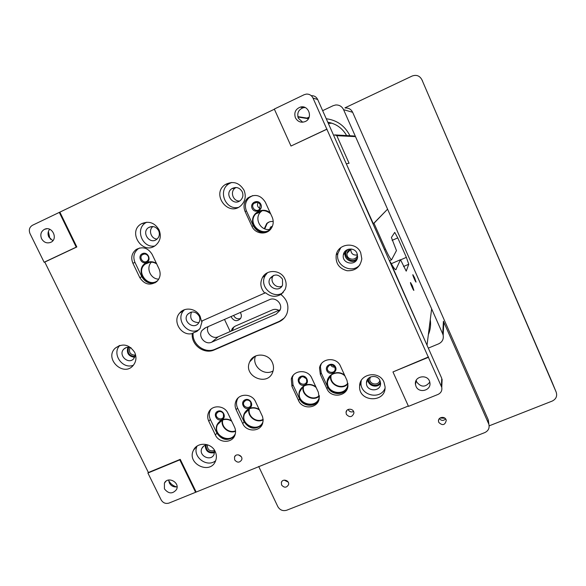 <?xml version="1.0" encoding="UTF-8"?>
<svg xmlns="http://www.w3.org/2000/svg" width="586" height="586" viewBox="0 0 586 586"><rect width="100%" height="100%" fill="white"/><g stroke="black" fill="none" stroke-linecap="round" stroke-linejoin="round"><path stroke-width="0.88" d="M489.149 425.854L552.217 401.073C556.099 399.103 557.418 396.121 556.18 392.129L421.891 79.718L551.682 381.208M529.224 329.105L527.854 325.897L529.224 329.105M554.158 387.221L551.609 381.032M255.328 356.552L256.009 355.812M373.077 223.999L387.573 209.173L431.64 308.859L427.011 345.22L390.247 261.788C393.045 266.967 394.898 269.626 395.821 269.758L400.494 259.701L391.294 263.707M263.121 419.342C256.573 423.26 247.248 416.075 249.424 408.786M235.528 430.805C229.031 433.743 220.819 426.74 222.775 419.928M319.289 395.579C313.122 401.754 301.197 394.722 303.614 386.342M347.85 383.222C342.37 390.444 329.259 384.445 331.075 375.56L331.163 375.077M135.051 356.508C129.103 355.944 126.994 352.86 128.744 347.242M214.615 451.835C208.997 453.037 206.118 450.781 205.979 445.052M380.424 381.969C377.853 388.408 366.968 384.79 368.726 378.087M357.511 257.547C352.677 265.956 340.466 255.013 348.274 249.262M224.497 319.429L230.203 331.537M333.661 135.417L334.752 134.905L353.768 135.959L355.504 136.626L387.573 209.173L373.978 223.251L385.5 249.145C388.489 255.701 390.518 259.246 391.587 259.788L396.451 250.596L391.411 237.484L394.722 232.378L397.769 237.887L406.376 257.349L408.757 264.249L406.215 271.142L400.494 259.701M414.624 277.83L416.045 282.108C415.599 282.291 412.28 274.497 412.888 274.688L414.624 277.83M412.376 285.822L413.863 290.392C413.364 290.597 409.863 282.335 410.53 282.533L412.376 285.822M130.063 347.469C128.466 352.259 130.224 354.845 135.344 355.226M207.276 444.877C207.312 449.755 209.722 451.645 214.483 450.539M370.184 377.106L369.766 378.974C369.4 384.738 378.864 385.998 379.831 380.307M351.483 249.035C349.102 249.482 347.637 250.889 347.095 253.255C345.711 259.964 356.859 261.642 357.357 254.785L357.387 254.331M350.846 249.16L350.809 249.328C350.911 253.613 353.08 255.503 357.328 254.983M303.072 386.723C301.123 395.235 312.931 402.069 319.341 396.143M330.607 375.553C328.834 384.621 341.975 390.928 347.908 383.852M262.191 210.674L260.58 212.051C253.767 218.651 260.931 231.587 270.095 229.287M151.422 262.147C145.599 267.758 150.58 279.251 158.762 279.134M208.089 326.636C205.268 332.496 212.432 339.624 218.241 336.752L280.218 309.716M191.475 312.03C189.344 318.711 191.812 322.249 198.881 322.644M273.464 275.413L272.886 276.299C269.531 281.763 276.328 289.066 281.991 286.1M236.077 187.498L235.316 187.96C229.719 191.483 232.95 201.401 239.549 201.027M152.931 226.54C148.09 230.02 151.049 238.934 157.077 239.066M168.68 480.593C170.438 483.743 173.038 485.853 176.496 486.922M48.382 231.514L49.766 237.931L50.55 239.315M311.327 95.672C314.221 95.577 316.337 96.858 317.685 99.51L441.763 378.366L441.976 382.614M248.911 409.028C247.028 416.507 256.412 423.627 263.151 419.832M222.277 420.111C220.548 427.128 228.877 434.123 235.557 431.274M258.052 202.551C256.858 205.159 257.525 207.151 260.067 208.521M330.599 364.822C331.508 366.528 332.921 367.283 334.833 367.1M303.079 376.688L306.339 378.732M346.238 250.266L345.132 252.962C343.682 259.217 352.098 264.096 356.742 259.693M367.832 379.047L367.825 379.12C367.349 385.632 377.157 388.833 380.57 383.273M205.181 445.301C205.554 451.235 208.689 453.689 214.564 452.663M127.873 347.242C126.312 353.116 128.59 356.471 134.721 357.299M255.496 356.032C251.438 365.84 264.074 376.512 273.098 370.916M319.355 396.7C317.466 409.533 296.142 404.413 299.622 391.997C300.428 388.965 302.288 386.804 305.189 385.507C309.152 384.064 312.807 384.724 316.14 387.493M347.916 383.727L347.901 383.977C347.227 397.169 325.23 393.975 327.691 381.068C328.541 373.267 339.616 370.074 345.029 376.117M271.963 227.2L271.736 227.522C263.81 239.139 245.974 223.72 255.862 213.787C260.711 209.605 265.648 209.627 270.666 213.853M157.927 280.364C148.397 288.693 134.97 271.413 145.291 264.059L147.057 262.989C150.331 261.62 153.539 261.927 156.682 263.912M205.041 327.977L269.457 299.673C275.545 296.641 282.987 303.973 280.071 310.111L276.145 314.096L211.766 342.143C205.129 345.44 197.511 336.232 202.075 330.401L205.041 327.977M199.174 316.081C200.258 318.601 200.053 320.945 198.566 323.106C193.563 330.328 181.887 320.791 187.718 314.235C191.988 310.712 195.805 311.327 199.174 316.081M282.518 279.192L282.54 285.133C278.929 293.652 265.29 286.386 269.992 278.46C274.307 273.647 278.482 273.889 282.518 279.192M242.238 191.783C243.542 195.138 242.934 198.017 240.414 200.419C233.382 206.712 223.896 193.856 231.778 188.714C236.092 186.473 239.579 187.498 242.238 191.783M158.652 230.716C160.037 234.275 159.333 237.205 156.528 239.491C149.379 244.838 141.014 231.851 148.785 227.449C152.865 225.595 156.154 226.679 158.652 230.716M164.424 483.091L164.424 483.091C167.852 475.832 180.283 482.549 176.459 489.603C172.526 494.196 168.519 493.947 164.432 488.863L164.417 483.091L166.043 481.172M327.061 129.169L290.993 146.031L274.307 109.055L304.185 94.698L306.419 94.082C309.408 93.987 311.598 95.306 312.99 98.052L441.763 387.375C442.262 390.613 441.016 392.964 438.013 394.437L408.493 406.354L392.957 371.942L428.483 357.284M408.339 406.01L169.032 503.066C165.67 504.033 163.033 502.964 161.121 499.851L147.906 473.027L148.39 472.506L44.785 262.059L44.118 262.25L30.003 233.58C28.604 229.939 29.432 227.163 32.486 225.266L274.38 109.223M263.048 421.627C258.953 433.201 239.63 424.989 244.567 413.782L249.548 408.735C253.013 407.431 256.331 407.871 259.503 410.061M235.36 433.647C230.474 444.591 212.088 435.266 217.538 424.623L222.226 420.133C225.478 418.902 228.643 419.254 231.719 421.202M148.199 256.346C148.954 258.243 148.61 259.825 147.167 261.107C143.394 264.22 138.406 257.371 142.486 254.668L143.065 254.331C145.24 253.591 146.947 254.265 148.199 256.346M260.265 204.675L259.569 209.173C256.126 213.099 250.039 206.814 253.921 203.342C256.419 201.613 258.536 202.053 260.265 204.675M334.855 367.136L335.177 369.246C334.694 374.212 326.439 372.791 327.42 367.905C329.413 364.118 331.888 363.862 334.855 367.136M306.485 379.017L306.756 381.449C305.848 386.291 297.813 384.152 299.197 379.435L301.329 376.974C303.563 376.293 305.284 376.974 306.485 379.017M250.771 402.34L250.903 405.263C249.35 409.804 241.806 406.567 243.798 402.216L245.695 400.319C247.878 399.652 249.57 400.326 250.771 402.34M223.42 413.797L223.478 416.902C221.684 421.283 214.388 417.635 216.6 413.467L218.373 411.782C220.534 411.123 222.211 411.797 223.42 413.797M356.999 253.262L357.607 256.902C356.999 266.527 341.345 264.161 343.381 254.771C344.26 248.061 354.508 246.911 356.999 253.262M379.962 380.578L380.57 383.229C381.105 392.261 365.928 391.888 366.477 382.9C366.279 375.868 377.333 373.941 379.962 380.578M214.366 450.048L214.11 454.304C211.055 462.083 198.017 455.688 201.892 448.319C203.108 446.034 205.071 444.884 207.774 444.884M135.388 354.178L133.82 358.625C128.444 365.151 117.72 354.97 123.8 349.102C125.865 347.168 128.283 346.744 131.066 347.828M272.329 362.478C273.706 365.547 273.874 368.623 272.849 371.714C267.978 387.221 242.604 376.358 249.717 361.84C253.364 352.545 268.359 352.94 272.329 362.478M319.114 399.044C314.645 405.746 308.969 406.699 302.068 401.915C297.139 395.184 298.091 389.617 304.918 385.207C308.778 383.771 312.411 384.306 315.817 386.804M347.879 386.342C345.11 395.784 330.072 395.184 327.479 385.573C324.41 376.058 337.089 368.411 344.649 375.289M269.728 230.159C262.902 235.352 252.119 229.36 252.529 220.607C252.559 211.824 263.7 206.946 270.234 212.908M156.499 281.844C144.867 288.502 134.275 267.817 146.705 262.623C149.972 261.239 153.202 261.481 156.411 263.348M202.258 320.835L200.075 328.431L197.035 331.332L193.138 332.943C191.732 344.246 205.019 354.076 215.121 349.205L279.478 321.282L284.071 318.183M281.602 294.121L281.551 294.084C275.991 297.439 270.644 296.977 265.509 292.7L201.43 321.201L200.207 316.565C196.698 308.47 184.898 306.463 179.675 313.041C171.94 321.223 181.352 336.467 192.296 333.566C190.882 344.905 204.214 354.764 214.344 349.879L278.907 321.875C282.738 320.146 285.426 317.326 286.986 313.407C289.264 305.907 287.265 299.636 280.987 294.59L285.111 289.499C286.525 286.049 286.466 282.577 284.935 279.075C281.126 269.824 267.011 268.835 262.491 277.464C259.693 283.163 260.492 288.407 264.887 293.198M199.006 329.713C188.047 336.064 175.002 319.722 183.718 310.507L184.429 309.752M283.243 292.509C273.076 299.981 258.477 286.041 265.363 275.42L267.472 272.746M238.099 207.473C225.324 210.147 217.633 190.413 228.943 183.777L231.668 182.451M154.638 246.017C142.032 248.325 134.758 228.467 146.104 222.548L146.742 222.204M290.993 146.031L326.849 129.154M295.417 117.771C293.857 112.644 295.483 109.091 300.31 107.106C308.588 104.535 313.312 118.006 305.379 121.485C301.079 123.082 297.754 121.844 295.417 117.771M360.698 252.705C356.266 241.432 338.137 243.183 336.196 255.005C335.404 263.29 339.038 268.527 347.088 270.732C355.416 271.01 360.324 267.048 361.818 258.851L360.698 252.705M428.52 356.925L392.957 371.942M44.785 262.059L76.825 246.97L59.933 212.271M196.024 491.771L180.239 459.358L148.39 472.506M159.033 229.807C154.616 222.614 148.749 220.607 141.438 223.779C127.001 231.624 142.471 255.577 155.415 245.497C160.3 241.359 161.509 236.129 159.033 229.807M244.018 190.208C239.366 182.612 233.184 180.693 225.471 184.436C210.535 193.6 228.298 217.611 241.029 205.532C245.329 201.203 246.325 196.098 244.018 190.208M227.91 413.211C224.519 405.27 212.125 404.567 208.755 412.09C207.349 415.049 207.356 418.096 208.77 421.217L215.384 434.988C218.915 443.25 232.063 443.477 234.876 435.288C235.894 432.563 235.777 429.824 234.517 427.055L227.91 413.211M265.304 202.148C260.631 194.933 254.785 193.563 247.761 198.046C243.952 201.855 243.058 206.331 245.08 211.473L251.943 226.335C255.166 234.048 266.571 235.411 271.106 228.591C273.501 225.009 273.845 221.178 272.153 217.091L265.304 202.148M311.796 378.109C308.082 369.019 293.396 369.729 291.301 379.047L291.945 386.416L298.516 400.509C302.405 410.01 317.993 408.559 319.209 398.539L318.359 392.283L311.796 378.109M340.451 366.118C336.584 356.515 320.894 357.98 319.524 368.023L320.352 374.527L326.907 388.73C330.965 398.78 347.593 396.458 347.945 385.749L346.993 380.402L340.451 366.118M255.525 401.652C252.053 393.389 239 393.045 235.938 401.095C234.766 403.952 234.84 406.838 236.158 409.753L242.758 423.634C246.391 432.256 260.25 432.043 262.66 423.297L263.158 420.001L262.557 416.668L255.525 401.652M152.118 254.346C147.994 247.834 142.691 246.208 136.208 249.46C131.784 253.042 130.678 257.628 132.883 263.217L139.798 277.61C144.442 284.576 150.089 285.917 156.733 281.639C160.286 278.035 161.047 273.765 159.018 268.82L152.118 254.346M383.955 382.116C379.245 370.242 359.496 373.502 359.621 386.057C358.346 402.516 386.284 403.249 385.046 386.665L383.955 382.116M215.187 451.498C211.319 442.525 197.218 441.719 193.505 450.224C186.289 463.577 210.132 475.275 215.538 461.021C216.783 457.893 216.666 454.721 215.187 451.498M134.67 352.362C129.103 344.326 122.606 342.942 115.171 348.209C103.927 358.786 123.587 377.428 133.249 365.378C136.282 361.511 136.75 357.174 134.67 352.362M234.664 459.885C237.191 462.881 239.52 462.881 241.666 459.878C243.373 455.586 235.953 452.648 234.51 457.043L234.664 459.885M346.377 414.361C349.6 417.715 352.098 417.335 353.885 413.233C354.354 408.413 346.231 407.644 346.04 412.478L346.377 414.361M44.118 262.25L76.217 247.145L59.289 212.381M41.569 238.722C39.98 234.495 40.991 231.345 44.609 229.265C52.191 225.617 58.497 239.037 50.77 242.333C46.931 243.681 43.862 242.479 41.569 238.722M195.614 492.328L179.807 459.863L147.906 473.027M416.023 386.357L415.489 384.526C413.833 375.831 428.469 373.663 429.824 382.424C431.75 390.327 419.005 393.931 416.023 386.357M262.587 423.51C257.606 429.062 252.097 429.311 246.061 424.264C241.806 417.708 242.875 412.434 249.255 408.449C252.683 407.138 256.023 407.504 259.254 409.541M234.847 435.347C229.719 440.423 224.313 440.394 218.629 435.281C214.637 428.82 215.736 423.678 221.918 419.854C225.171 418.609 228.364 418.909 231.499 420.741M142.405 253.643C147.679 251.152 151.913 260.023 146.603 262.403C141.343 264.879 137.109 256.045 142.405 253.643M260.873 204.368C263.554 210.096 254.712 214.154 252.119 208.404C249.431 202.69 258.272 198.595 260.873 204.368M335.536 367.012C338.1 372.491 329.31 376.153 326.834 370.652C324.256 365.188 333.053 361.496 335.536 367.012M300.83 376.41C306.273 374.073 310.302 382.761 304.823 384.995C299.395 387.317 295.366 378.659 300.83 376.41M245.146 399.784C250.456 397.506 254.5 406.061 249.153 408.237C243.857 410.5 239.813 401.981 245.146 399.784M217.809 411.262C223.054 409.013 227.104 417.503 221.823 419.649C216.586 421.891 212.535 413.43 217.809 411.262M359.943 264.806C351.944 274.453 334.723 265.407 337.976 253.269L340.803 247.636M384.987 388.43C380.138 400.414 359.826 395.279 361.013 382.409L361.24 380.541M215.67 460.691C206.887 468.221 191.798 456.399 197.086 446.114M133.388 365.217C122.459 369.795 111.384 353.607 119.881 345.41M318.616 400.641C314.536 407.6 302.706 406.457 299.519 398.832L292.985 384.826L292.348 377.509L293.256 375.289M347.461 388.152C343.77 395.865 331.039 395.184 327.728 387.119L321.216 373.004L320.396 366.543L321.26 363.935M267.677 231.675C261.429 233.558 256.631 231.587 253.284 225.771L246.472 211.011C244.457 205.898 245.351 201.452 249.138 197.672L252.764 195.57M139.673 247.966L138.274 248.757C133.879 252.317 132.773 256.873 134.97 262.425L141.834 276.724C145.006 282.166 149.496 284.159 155.305 282.708M281.551 294.084L280.987 294.59M192.296 333.566L193.138 332.943M429.765 382.153C425.392 387.485 421.034 387.427 416.683 381.962L416.192 380.38M177.067 486.827C173.676 487.288 171.105 485.999 169.339 482.952L168.658 480.022M302.706 122.218L298.347 118.211C296.816 113.179 298.421 109.692 303.16 107.743L305.108 107.516M52.835 240.721L48.806 237.008C47.561 234.136 47.847 231.558 49.671 229.273M179.807 459.863L180.239 459.358M76.825 246.97L76.217 247.145M211.041 409.16L210.315 410.361C208.916 413.306 208.924 416.331 210.323 419.43L216.893 433.12C221.852 440.189 227.654 441.309 234.305 436.482M238.15 397.923L237.33 399.432C236.165 402.267 236.239 405.138 237.55 408.032L244.106 421.832C249.328 429.142 255.306 430.124 262.037 424.777M238.502 454.853L241.3 456.75M348.128 409.468L348.209 409.665C349.49 411.79 351.285 412.427 353.6 411.57M309.174 117.075L307.027 118.094L297.835 116.621M308.412 118.694L297.93 117.046M307.027 118.094L308.456 118.636M334.752 134.905L336.818 135.696L349.066 163.245L346.304 163.824L373.399 223.859M355.504 136.626L336.818 135.696M345.403 107.992C348.707 107.853 351.117 109.282 352.64 112.292L488.057 419.349L488.607 422.191M284.232 480.117L288.151 482.066M439.317 418.66C441.339 420.843 443.448 420.946 445.631 418.975M488.057 419.349L488.9 424.498C489.662 428.19 488.292 430.893 484.79 432.593L286.715 510.223C282.877 511.307 279.91 510.106 277.83 506.634L258.69 466.456M488.607 423.7L443.404 321.238L442.73 333.932L343.579 109.663L352.64 112.292M322.652 110.666L333.141 105.685L335.69 104.975C339.287 104.813 341.916 106.381 343.579 109.663M281.58 484.988L281.368 482.505C282.467 478.147 289.88 480.469 288.51 484.747C286.488 487.896 284.181 487.977 281.58 484.988M438.811 422.433L438.526 421.444C437.669 416.763 445.653 415.752 446.246 420.477C444.994 425.202 442.518 425.854 438.811 422.433M443.075 327.486L443.822 322.498L443.404 321.238M428.307 348.121L438.694 343.814C442.276 342.026 443.77 339.177 443.177 335.28L442.73 333.932M430.271 319.612C431.032 324.827 430.395 329.845 428.359 334.665M326.241 118.746C337.038 120.159 344.927 125.829 349.923 135.747M331.837 123.17L328.35 123.485M240.26 312.499C241.659 314.565 241.725 316.616 240.458 318.652C237.235 321.641 234.268 321.282 231.573 317.583L231.192 316.484M231.236 331.083L232.356 328.387L235.015 326.234L272.402 309.899C274.563 309.027 276.68 309.174 278.775 310.346M264.315 228.694L266.703 223.552C268.549 221.874 270.717 221.208 273.215 221.545M346.626 135.564C342.349 128.136 336.064 123.683 327.779 122.203M233.653 315.407L233.821 315.795C235.411 318.491 237.66 319.392 240.56 318.498M233.982 326.805L232.232 330.651M269.135 221.991L267.165 223.354L264.762 228.87M271.142 228.262L272.102 226.299M269.685 229.36L270.52 227.104L272.395 226.269M544.328 364.382L544.138 363.994M440.005 418.016L444.994 418.265M422.55 81.022L422.154 80.238M421.891 79.718C419.686 75.733 416.441 74.51 412.148 76.034L344.956 107.853M385.5 249.145L384.467 249.599M395.667 269.728L396.129 269.531M403.52 266.52L408.757 264.249M400.568 259.876L406.376 257.349M397.769 237.887L392.1 240.377M276.145 314.096L279.947 310.382M211.766 342.143L218.241 336.752M312.99 98.052L317.685 99.51M441.763 378.366L441.39 386.262M278.907 321.875L279.478 321.282M214.344 349.879L215.121 349.205M216.893 433.12L215.384 434.988M208.77 421.217L210.323 419.43M253.284 225.771L251.943 226.335M245.08 211.473L246.472 211.011M299.519 398.832L298.516 400.509M291.945 386.416L292.985 384.826M327.728 387.119L326.907 388.73M320.352 374.527L321.216 373.004M244.106 421.832L242.758 423.634M236.158 409.753L237.55 408.032M141.834 276.724L139.798 277.61M132.883 263.217L134.97 262.425M556.18 392.129L554.085 387.038M331.434 374.864L331.075 375.56M389.419 260.733L391.587 259.788M370.469 376.974L369.766 378.974M350.809 249.328L347.095 253.255M302.625 387.082L299.622 391.997M330.541 375.619L327.691 381.068M260.58 212.051L255.862 213.787M149.979 262.191L145.291 264.059M205.649 327.713L202.075 330.401M190.89 312.162L187.718 314.235M272.886 276.299L269.992 278.46M235.316 187.96L231.778 188.714M152.155 226.496L148.785 227.449M441.763 387.375L442.122 379.442M247.57 409.856L244.567 413.782M220.461 421.114L217.538 424.623M144.288 254.009L142.486 254.668M257.203 202.316L253.921 203.342M328.629 365.73L327.42 367.905M300.457 377.487L299.197 379.435M245.029 400.685L243.798 402.216M217.78 412.097L216.6 413.467M345.132 252.962L343.381 254.771M367.825 379.12L366.477 382.9M203.679 446.129L201.892 448.319M126.254 347.557L123.8 349.102M254.712 356.427L249.717 361.84M183.718 310.507L179.675 313.041M265.363 275.42L262.491 277.464M228.943 183.777L225.471 184.436M146.104 222.548L141.438 223.779M300.31 107.106L303.16 107.743M337.976 253.269L336.196 255.005M210.315 410.361L208.755 412.09M249.138 197.672L247.761 198.046M292.348 377.509L291.301 379.047M320.396 366.543L319.524 368.023M237.33 399.432L235.938 401.095M138.274 248.757L136.208 249.46M361.013 382.409L359.621 386.057M196.779 446.327L193.505 450.224M119.603 345.491L115.171 348.209M234.51 457.043L235.462 455.674M346.04 412.478L346.817 410.508M44.609 229.265L46.968 228.76M415.489 384.526L416.097 380.578M488.35 420.14L488.9 424.498M281.368 482.505L281.895 481.458M438.526 421.444L438.599 420.081M443.822 322.498L443.177 335.28M232.356 328.387L233.411 327.493M267.165 223.354L266.703 223.552M270.52 227.104L271.97 226.423M544.226 364.118L544.841 365.627M521.467 311.188L522.126 312.807M548.247 373.472L548.899 375.062M530.513 332.321L529.847 330.672"/></g></svg>
